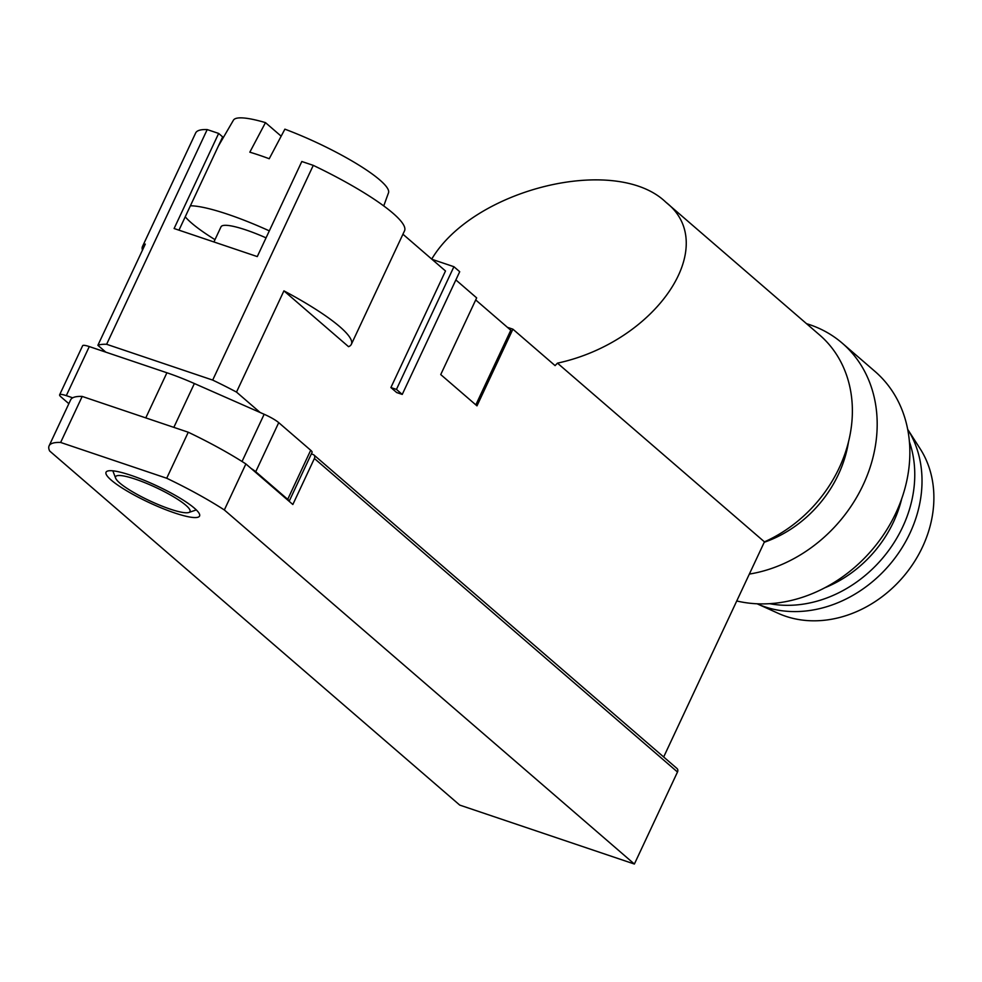 <?xml version="1.0" encoding="UTF-8"?>
<svg xmlns="http://www.w3.org/2000/svg" width="982" height="982" viewBox="0 0 982 982"><rect width="100%" height="100%" fill="white"/><g stroke="black" fill="none" stroke-linecap="round" stroke-linejoin="round"><path stroke-width="1.47" d="M455.869 279.931L476.663 297.89L440.734 374.572L476.982 405.861L512.899 329.179L507.412 327.325M512.899 329.179L555.088 365.611L557.469 363.144L764.438 541.855L663.672 756.987M390.897 387.546L396.691 392.555L402.239 394.42L396.446 389.412L390.897 387.546L445.497 270.983L402.927 234.219M283.921 290.856L348.561 346.683A115.324 20.573 25.1 0 0 351.36 344.301A115.324 20.573 25.1 0 0 283.921 290.856L236.502 392.088L260.156 412.514M142.464 250.14A115.324 20.573 25.1 0 1 142.5 246.457A115.324 20.573 25.1 0 1 145.299 244.088L97.881 345.308L105.798 352.145M142.5 246.457L195.663 132.963A115.324 20.573 25.1 0 1 207.202 129.575L106.621 344.289A115.324 20.573 -154.9 0 0 97.881 345.308M178.97 230.169L222.669 136.903L218.655 133.429L207.202 129.575M351.36 344.301L404.535 230.807A115.324 20.573 25.1 0 0 313.27 165.369L301.818 161.502L257.272 256.584L174.109 228.524L218.655 133.429M269.326 230.868A94.665 16.89 -154.9 0 0 190.398 205.778M185.23 216.813A94.665 16.89 -154.9 0 0 214.997 239.657M383.741 205.913L388.504 192.816A85.63 15.27 -154.9 0 0 284.878 129.17L269.228 158.74A88.65 15.81 25.1 0 0 249.821 152.185L265.471 122.627A85.63 15.27 -154.9 0 0 233.434 120.185L218.335 146.146M280.864 135.921L265.471 122.627M174.55 512.911A51.641 9.206 -154.9 0 0 199.567 516.041A51.641 9.206 -154.9 0 0 156.715 485.795A51.641 9.206 -154.9 0 0 106.044 472.232A51.641 9.206 -154.9 0 0 126.85 490.89A51.641 9.206 -154.9 0 0 174.55 512.911M557.469 363.144C656.455 341.797 721.389 245.316 665.821 202.182C615.947 154.064 473.557 188.679 431.724 259.088M665.821 202.182L819.663 335.022A129.096 107.271 130.8 0 1 764.438 541.855M49.1 445.84L70.655 399.834A115.324 20.573 25.1 0 1 72.705 397.808A115.324 20.573 25.1 0 1 82.193 396.433L60.639 442.452A115.324 20.573 25.1 0 0 49.1 445.84A115.324 20.573 25.1 0 0 49.677 451.02L459.736 805.093L634.384 864.037L677.494 772.012A3.437 2.86 -49.2 0 0 676.979 768.476L313.884 454.948A3.437 2.86 -49.2 0 0 313.074 454.494L311.355 453.917M251.183 468.524A17.21 3.069 25.1 0 1 255.737 471.728L287.714 499.335A13.773 2.455 25.1 0 1 289.138 501.299L245.881 463.946A115.324 20.573 25.1 0 0 188.262 432.227L82.193 396.433M245.881 463.946L224.338 509.965L634.384 864.037M68.85 403.688L61.007 396.912A13.773 2.455 25.1 0 1 59.632 394.813L82.623 345.738A13.773 2.455 25.1 0 1 89.288 346.572L166.915 372.767A72.287 12.889 25.1 0 1 194.375 383.532L264.158 414.269A17.21 3.069 25.1 0 1 278.728 422.641L310.705 450.259A13.773 2.455 25.1 0 1 312.08 452.358L289.15 501.311L292.845 504.502L314.4 458.496A3.437 2.86 -49.2 0 0 313.884 454.948M236.502 392.088A115.324 20.573 -154.9 0 0 212.689 380.083L313.27 165.369M188.262 432.227L166.707 478.246A115.324 20.573 25.1 0 1 224.338 509.965M106.621 344.289L212.689 380.083M166.707 478.246L60.639 442.452M59.632 394.813A13.773 2.455 25.1 0 1 66.297 395.648L72.705 397.808M266.061 237.853A51.641 9.206 -154.9 0 0 220.999 226.842L213.916 241.953M170.107 509.081A41.084 7.328 -154.9 0 0 188.839 512.481A41.084 7.328 -154.9 0 0 155.917 487.502A41.084 7.328 -154.9 0 0 115.655 478.197A41.084 7.328 -154.9 0 0 170.107 509.081M848.485 441.974A111.887 92.971 130.8 0 1 764.242 542.273M806.529 323.679A137.701 114.428 130.8 0 1 842.286 343.197L874.962 371.405A137.701 114.428 130.8 0 1 888.023 527.727A137.701 114.428 130.8 0 1 736.746 600.972M842.286 343.197A137.701 114.428 130.8 0 1 866.64 476.896A137.701 114.428 130.8 0 1 749.34 574.077M920.232 448.884A111.887 92.971 130.8 0 1 902.777 577.355A111.887 92.971 130.8 0 1 778.223 613.333L757.073 603.783A118.761 98.691 130.8 0 0 888.992 565.448A118.761 98.691 130.8 0 0 907.699 429.355L920.232 448.884M909.418 441.765A118.761 98.691 130.8 0 1 881.738 559.188A118.761 98.691 130.8 0 1 769.618 603.685M901.722 498.696A111.887 92.971 130.8 0 1 824.819 587.776M431.994 259.322L453.917 266.711L396.446 389.412M453.917 266.711L459.711 271.719L402.239 394.42M475.705 299.94L510.8 330.247L475.828 404.879M314.4 458.496L677.494 772.012M310.705 450.259L287.714 499.335M278.728 422.641L255.737 471.728M264.158 414.269L242.038 461.491M194.375 383.532L173.839 427.366M166.915 372.767L145.778 417.89M89.288 346.572L66.297 395.648M188.839 512.481L196.302 509.916M115.655 478.197L112.844 470.832"/></g></svg>
